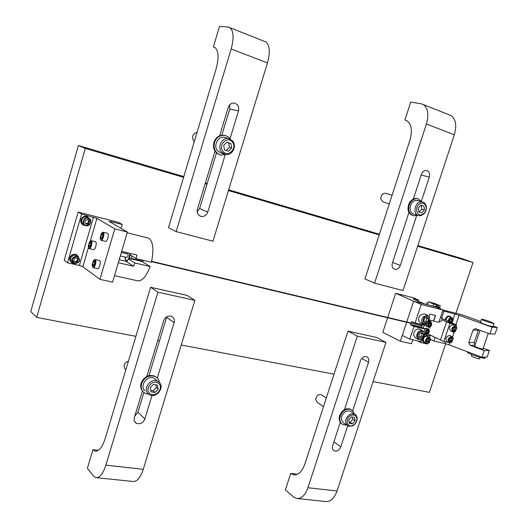 <?xml version="1.0" encoding="UTF-8"?>
<svg xmlns="http://www.w3.org/2000/svg" width="528" height="528" viewBox="0 0 528 528"><rect width="100%" height="100%" fill="white"/><g stroke="black" fill="none" stroke-linecap="round" stroke-linejoin="round"><path stroke-width="0.79" d="M36.67 317.401L85.305 148.441L78.395 145.523L30.756 311.513L36.67 317.401L135.874 336.336M157.694 340.501L159.529 340.85M181.236 344.995L334.033 374.154M373.058 381.599L429.356 392.344L445.698 343.748M455.941 313.289L473.015 262.515L462.132 258.621L417.853 245.573M85.305 148.441L183.572 177.355M205.154 183.704L206.969 184.239M228.433 190.555L379.21 234.914M417.641 246.22L473.015 262.515M78.395 145.523L183.797 176.59M205.379 182.952L207.194 183.487M228.664 189.816L379.427 234.247M483.001 348.764L483.173 349.114C481.404 348.955 478.823 348.17 475.451 346.757L474.725 345.959M442.728 310.708L459.063 315.302L492.182 327.254L489.898 333.934L475.655 328.739L475.101 328.627L473.055 330.026L468.791 342.599L474.164 342.586L475.028 345.068M492.182 327.254L497.244 327.479L494.993 334.059L489.898 333.934M430.709 339.471L433.943 341.042L445.005 343.57L445.553 341.939M443.923 311.236L441.764 317.684M435.164 337.399L433.943 341.042M449.764 342.91L449.11 344.85L481.952 357.245L487.153 357.007L489.39 350.46L484.222 350.599L481.952 357.245M474.962 345.253L470.039 345.299L484.222 350.599M470.039 345.299L468.791 342.599M478.553 329.802L474.164 342.586M483.206 348.157L489.39 350.46M497.244 327.479L493.086 325.981M480.718 321.532L462.29 314.893L442.959 310.002M449.11 344.85L445.005 343.57M445.243 319.915L445.282 319.592C445.975 317.018 447.355 315.836 449.414 316.048L449.83 316.219M445.586 320.074L445.625 319.744C446.318 317.17 447.698 315.988 449.764 316.199L451.044 317.262M451.948 322.925L453.196 319.407C451.262 317.064 449.731 317.737 448.589 321.413M448.186 321.235C448.602 318.701 449.83 317.5 451.862 317.625L453.308 319.618L452.001 322.945M450.021 316.813L449.605 316.628C447.579 316.503 446.358 317.704 445.942 320.232M450.694 322.364L451.843 321.908L452.45 320.107L451.539 318.912L450.028 319.513L449.42 321.308L449.975 322.034M449.783 321.79L450.734 321.413L451.341 319.618L450.971 319.136M451.341 319.618L452.45 320.107M450.734 321.413L451.843 321.908M471.788 354.605L471.346 355.892L472.296 356.684C475.457 358.037 477.873 358.769 479.549 358.888L479.609 358.71M482.995 320.166C487.813 322.054 491.456 323.176 493.918 323.532L492.386 322.535C487.582 320.661 483.952 319.546 481.51 319.189L482.995 320.166M481.45 319.374L480.46 322.285L481.939 323.275C486.75 325.175 490.387 326.297 492.862 326.634L492.921 326.449M468.805 352.282L479.998 356.506M482.777 357.205L485.159 357.469L485.258 357.093M467.63 351.839L467.577 351.998C467.003 352.163 467.656 352.704 469.55 353.628C476.23 356.473 481.338 358.03 484.876 358.294L485.001 357.931M443.5 330.97L440.491 339.953L427.944 333.947M441.962 318.443L453.202 323.486L446.563 321.856L443.421 330.95M430.505 335.168L429.634 337.517M427.647 343.451L427.462 344.012L420.862 342.527L417.45 340.837M427.37 304.742L428.353 301.792L434.894 303.475L440.24 305.785L439.699 307.408M441.863 319.744L449.922 323.374L456.575 324.997L456.146 326.258M428.353 301.792L433.673 304.102L432.986 306.167M422.011 339.088L420.862 342.527M440.24 305.785L433.673 304.102M424.096 342.5C422.71 341.788 422.281 340.448 422.796 338.494L422.816 338.428M424.175 336.415L427.33 335.894M425.707 342.771L424.545 342.705C423.08 342.038 422.611 340.685 423.133 338.653C424.063 336.488 425.429 335.557 427.225 335.861L428.531 336.996M425.885 341.398C426.38 343.279 427.502 343.715 429.238 342.705L430.597 339.24C428.525 336.752 426.954 337.471 425.885 341.398M430.696 339.313L429.165 342.844L426.908 343.365L425.489 341.411C425.7 338.62 426.954 337.267 429.264 337.352L430.696 339.313M427.528 336.514L427.06 336.29C424.756 336.204 423.502 337.55 423.291 340.329L424.717 342.283L426.426 343.127M427.324 339.253L426.716 341.062L427.66 342.25L429.205 341.629L429.805 339.821L428.868 338.633L427.324 339.253M427.079 341.524L428.122 341.101L428.723 339.299L428.36 338.837M428.723 339.299L429.805 339.821M428.122 341.101L429.205 341.629M434.095 306.445L437.23 305.824M434.491 306.55L437.151 305.798L438.478 306.874M437.428 306.418L434.953 306.662M437.369 307.527L439.243 307.21L440.708 308.986M440.603 308.939L439.527 307.626L437.824 307.725M450.582 342.797L443.81 341.543L449.922 323.374M456.575 324.997L453.202 323.486L446.563 321.856L440.491 339.953L443.81 341.543M454.159 332.178L452.569 336.897M451.895 336.877C448.384 338.118 447.744 340.025 449.968 342.599L451.816 342.137L453.268 338.342L451.895 336.877M449.698 342.791L449.559 342.751C447.289 339.847 448.041 337.775 451.81 336.521L453.314 338.125L451.717 342.283L449.698 342.791M450.061 335.676L449.473 335.432C445.711 336.673 444.965 338.745 447.229 341.642L449.084 342.527M452.503 339.101L451.559 337.88L449.988 338.514L449.361 340.382L450.305 341.603L451.876 340.963L452.503 339.101L450.998 338.105M449.711 340.831L450.727 340.421L451.354 338.567M450.727 340.421L451.876 340.963M455.479 326.238C451.975 327.459 451.328 329.373 453.552 331.973L455.42 331.498L456.845 327.683L455.479 326.238M453.275 332.165L453.163 332.132C450.866 329.215 451.612 327.136 455.393 325.882L456.885 327.466L455.327 331.643L453.275 332.165M453.585 325.05L453.044 324.819C449.269 326.066 448.529 328.145 450.82 331.056L452.707 331.921M456.08 328.475L455.143 327.241L453.572 327.868L452.945 329.736L453.889 330.97L455.453 330.337L456.08 328.475L454.562 327.472M453.308 330.211L454.298 329.809L454.925 327.954M454.298 329.809L455.453 330.337M406.732 322.014L413.622 301.191L424.703 304.009L413.444 299.059M387.598 317.77L382.807 332.343L400.363 341.266L411.497 343.748L412.81 339.788M418.249 301.171L418.605 300.089L413.536 298.789M418.605 300.089L413.338 297.785L395.65 293.251L387.691 317.48M413.622 301.191L395.65 293.251M400.363 341.266L406.639 322.298M433.462 321.004L438.827 322.351L442.972 309.976L421.258 304.478L414.381 301.442M433.653 321.09L435.521 315.493L429.917 314.107L429.112 316.516M426.545 324.212L426.109 325.525L415.14 322.912L421.258 304.478M422.506 324.667L422.103 325.684L411.16 323.083L422.129 325.789L421.76 327.505L410.81 324.911L413.972 326.423L424.948 329.01L421.76 327.505M411.187 323.189L410.731 324.555L421.674 327.149M151.628 261.32L422.123 325.637M413.074 321.935L411.708 321.605L411.18 323.03M411.708 321.605L415.14 322.912M421.489 339.392L420.757 341.583L409.768 339.095L403.029 335.735M409.768 339.095L413.972 326.423M410.81 324.911L410.731 324.555M424.948 329.01L424.043 331.729M442.972 309.976L435.996 306.933L424.684 304.055M422.195 325.585L411.253 322.978M417.694 336.64C418.414 339.319 420.011 339.946 422.499 338.521L424.42 333.538C423.634 329.023 416.981 332.072 417.694 336.64M424.644 333.485L424.162 336.455L422.308 338.877L418.862 339.676L416.645 336.666C416.955 332.409 418.869 330.343 422.407 330.455L424.644 333.485M420.037 329.327L419.285 328.964C415.76 328.845 413.846 330.911 413.543 335.148L415.754 338.144L418.084 339.293M419.595 333.399L418.645 336.263L420.143 338.144L422.585 337.168L423.542 334.316L422.05 332.429L419.595 333.399M419.232 337.003L420.889 336.343L421.832 333.491L421.245 332.746M421.832 333.491L423.542 334.316M420.889 336.343L422.585 337.168M428.234 322.707L429.475 318.265C428.353 315.619 426.558 315.328 424.096 317.401C421.892 322.575 423.067 324.535 427.621 323.281L428.234 322.707M423.284 316.721L427.416 315.203L429.614 317.744L428.149 322.964L427.436 323.644L423.991 324.489C421.232 322.826 420.994 320.232 423.284 316.721M424.987 314.101L424.268 313.777L420.143 315.289C417.866 318.78 418.103 321.361 420.856 323.017L423.245 324.139M425.212 322.925L427.654 321.968L428.611 319.103L427.126 317.189L424.677 318.146L423.72 321.017L425.212 322.925M424.334 321.803L425.938 321.176L427.654 321.968M425.938 321.176L426.895 318.318L426.274 317.519M426.895 318.318L428.611 319.103M439.065 321.651L439.494 321.757C441.474 321.519 442.207 320.126 441.705 317.559L440.722 316.8M88.42 247.533L82.83 266.719L99.924 279.365L114.774 228.842L96.934 218.335L90.341 240.946M114.774 228.842L127.406 232.023L109.144 221.456L110.741 221.569L110.537 222.262M78.151 212.051L64.192 260.317L67.485 262.819L81.589 214.117L78.151 212.051L118.503 222.394L122.232 224.506L110.741 221.569M81.589 214.117L96.934 218.335M99.924 279.365L112.596 282.15L127.406 232.023M82.83 266.719L79.398 265.505L93.476 217.153M67.485 262.819L79.398 265.505M122.232 224.506L121.09 228.367M71.445 262.475C69.927 261.287 69.399 259.71 69.868 257.75C71.042 254.938 73.062 253.849 75.933 254.476L77.101 255.11M73.649 263.373L72.646 263.149C70.429 262.132 69.577 260.383 70.079 257.908C71.254 255.097 73.28 254.001 76.151 254.635L78.599 256.925M76.976 256.489C71.821 257.822 71.135 260.172 74.923 263.545C80.065 262.211 80.744 259.862 76.976 256.489M74.719 263.802L74.276 263.67C70.633 259.809 71.531 257.275 76.963 256.073L77.359 256.192C81.028 260.033 80.15 262.568 74.719 263.802M77.517 256.252L75.544 255.05C70.231 256.139 69.28 258.641 72.686 262.548M78.236 259.321L76.613 257.723L74.323 258.423L73.656 260.72L75.28 262.31L77.57 261.611L78.236 259.321L76.474 257.77M74.719 261.756L76.87 261.096L77.537 258.812M76.87 261.096L77.57 261.611M82.83 224.723C81.055 223.522 80.414 221.833 80.903 219.655C82.005 216.935 83.945 215.846 86.724 216.368L87.773 216.856M85.133 225.443L83.919 225.245C81.543 224.235 80.612 222.42 81.127 219.793C82.229 217.074 84.17 215.978 86.948 216.506L89.45 218.572M88.07 218.288C83.655 216.982 81.49 224.466 86.005 225.403C91.139 224.156 91.826 221.786 88.07 218.288M85.793 225.674L85.569 225.614C80.843 224.341 83.365 216.48 88.057 217.879L88.235 217.932C92.981 219.186 90.493 227.053 85.793 225.674M88.268 217.945L86.592 217.001C81.959 215.609 79.405 223.331 84.044 224.677M89.318 221.186L87.707 219.536L85.417 220.202L84.744 222.512L86.361 224.162L88.651 223.496L89.318 221.186L87.476 219.602M85.866 223.654L87.932 223.054L88.598 220.75M87.932 223.054L88.651 223.496M114.517 275.642L137.135 280.711C141.748 281.747 146.078 277.028 150.117 266.541L134.851 262.957L133.591 266.257L118.338 262.713M124.991 258.258L125.954 261.294L128.839 259.109L134.851 262.957M119.222 259.717L125.954 261.294L133.591 266.257M130.198 253.427L130.099 254.846L136.132 258.641L136.924 255.037L121.684 251.387M136.132 258.641L151.397 262.264C154.11 249.487 153.173 241.448 148.599 238.154L147.325 237.831M128.839 259.109L130.185 258.661L142.019 261.466L150.117 266.541M141.709 260.957L142.019 261.466M92.704 267.115C94.228 268.429 96.466 260.792 94.822 259.868L93.331 260.766L92.149 265.32L92.704 267.115M94.208 259.842L95.264 259.598C96.994 260.555 94.776 268.587 93.06 267.604L92.552 266.97M93.271 267.656L97.456 268.6C99.185 269.584 101.396 261.571 99.653 260.608L99.337 260.502M92.73 264.178L93.073 265.848L94.109 265.162L94.802 262.805L94.453 261.136L93.416 261.829L92.73 264.178L94.294 264.535M94.657 262.112L93.416 261.829M100.696 239.798C102.26 241.006 104.511 233.323 102.835 232.505L101.356 233.402L100.122 237.943L100.696 239.798M102.247 232.492L103.27 232.234C105.065 233.099 102.749 241.309 101.006 240.273L100.511 239.62M101.231 240.326L105.395 241.336C107.151 242.378 109.468 234.188 107.659 233.323L107.375 233.237M100.709 236.894L101.072 238.524L102.128 237.785L102.821 235.409L102.458 233.779L101.402 234.524L100.709 236.894L102.274 237.277M102.696 234.841L101.402 234.524M88.796 248.114C90.275 249.328 92.466 241.824 90.875 240.986L89.496 241.798L88.255 246.437L88.796 248.114M90.321 240.966L91.304 240.722C93.001 241.593 90.783 249.559 89.12 248.582L88.645 247.969M89.324 248.635L93.443 249.605C95.119 250.589 97.33 242.642 95.627 241.765L95.344 241.672M88.829 245.263L89.159 246.866L90.169 246.16L90.842 243.837L90.512 242.233L89.503 242.946L88.829 245.263L90.328 245.619M90.717 243.236L89.503 242.946M347.688 425.865L340.765 446.972C339.266 450.285 337.115 451.598 334.297 450.919C332.534 449.962 331.973 448.259 332.62 445.817L340.27 422.433M347.992 331.122L304.887 463.973C302.049 471.695 298.247 475.312 293.482 474.824L290.704 473.444L285.391 489.885L293.522 496.921L296.637 498.491C301.376 498.914 305.144 495.33 307.93 487.74L357.324 336.105L347.992 331.122L376.418 337.432L385.968 342.408L337.036 491C334.264 498.439 330.455 501.937 325.611 501.501L297.568 498.584M357.324 336.105L385.968 342.408M344.454 409.636L360.485 360.624C361.838 357.502 363.858 356.195 366.531 356.71C368.577 357.68 369.25 359.528 368.551 362.267L352.658 410.725M340.811 446.84L333.914 441.863M290.704 473.444L297.449 474.256M354.11 413.635L352.922 411.035L350.764 409.424C346.163 408.415 342.665 410.612 340.256 416.011C339.154 420.235 340.144 423.152 343.226 424.756L346.632 425.04M351.364 409.715L350.137 409.015C345.543 408.005 342.045 410.197 339.643 415.589C338.593 419.423 339.365 422.228 341.966 424.017M351.206 415.331C344.916 417.747 346.52 428.373 352.697 425.443L353.839 424.802C355.885 423.192 356.882 421.159 356.836 418.711C356.248 415.503 354.367 414.381 351.206 415.331M352.249 426.004L348.282 426.169C344.124 422.301 344.857 418.235 350.473 413.972L355.014 414.124L356.512 415.714L357.166 417.998C357.225 420.908 356.037 423.324 353.602 425.238L352.249 426.004M322.133 395.234L321.215 394.627L318.694 394.7L317.282 395.604L315.546 399.135L317.368 402.468L323.499 406.619M351.43 411.873L350.031 410.956L346.157 411.121C340.567 415.345 339.847 419.39 343.992 423.245L346.85 425.192M354.585 417.43L351.443 416.915L348.81 419.892L349.325 423.37L352.466 423.872L355.093 420.902L354.585 417.43M349.14 422.123L350.104 422.281L352.724 419.324L352.387 417.074M352.724 419.324L355.093 420.902M350.104 422.281L352.466 423.872M152.011 395.439L144.811 419.12C143.015 423.047 140.25 424.459 136.528 423.357C134.435 422.149 133.709 420.242 134.343 417.635L142.402 391.01M143.893 392.469L137.881 412.309L134.798 416.123M150.592 287.278L105.211 438.524C102.307 447.308 98.941 451.513 95.106 451.15L92.954 449.704L87.384 468.329L93.436 475.959L95.852 477.616C99.68 477.939 103.019 473.781 105.877 465.135L157.931 292.215L150.592 287.278L187.11 295.39L194.885 300.346L143.246 469.313C140.395 477.761 136.963 481.82 132.937 481.47L96.598 477.695M157.931 292.215L194.885 300.346M166.802 316.727L148.988 375.632M146.817 376.431L163.733 320.555C165.297 316.912 167.831 315.487 171.336 316.279C173.89 317.506 174.821 319.638 174.128 322.674L157.285 378.081M144.857 418.968L137.927 412.157M92.954 449.704L98.373 450.358M143.352 391.974C140.903 389.717 140.151 386.773 141.101 383.15C143.946 376.801 148.394 374.425 154.453 376.035L156.559 377.428M148.705 394.205L145.523 393.485C141.814 391.453 140.507 388.153 141.583 383.592C144.434 377.23 148.889 374.854 154.948 376.464C157.436 377.639 158.908 379.639 159.35 382.457M158.763 383.599C153.655 378.299 143.999 388.549 149.615 393.34C154.77 398.554 164.287 388.39 158.763 383.599M148.282 393.848C142.461 389.017 150.665 377.698 157.463 381.15L159.159 382.265C164.921 387.169 156.658 398.416 149.853 394.891L148.282 393.848M128.462 361.02C124.08 362.861 122.991 365.614 125.209 369.277L125.275 369.336M156.691 380.477L154.044 378.167C147.279 374.735 139.135 385.961 144.923 390.766M158.235 389.116L157.331 385.123L153.285 384.457L150.13 387.809L151.048 391.816L155.1 392.456L158.235 389.116L156.361 387.46L155.773 384.866M150.718 390.377L153.239 390.786L156.361 387.46M153.239 390.786L155.1 392.456M413.312 199.089L421.41 174.326C422.512 171.574 424.228 170.3 426.565 170.498C429.178 171.435 430.096 173.62 429.31 177.065L421.159 175.091M449.236 114.847L451.004 115.553C455.836 119.064 456.944 125.466 454.344 134.765L403.042 290.552L374.57 283.16L426.406 124.027C429.046 114.53 428.01 108.029 423.291 104.531L421.06 103.745L410.711 102.076L404.923 119.988L406.798 120.661C411.536 124.093 412.586 130.588 409.959 140.151L364.934 278.909L374.57 283.16M429.257 177.203L421.43 201.069M416.658 215.622L400.31 265.445C399.089 268.376 397.221 269.663 394.706 269.3C392.383 268.343 391.591 266.317 392.33 263.234L408.916 212.527M407.009 120.78L404.923 119.988M412.672 215.549C408.045 213.47 406.864 209.405 409.121 203.353C411.22 199.696 413.939 198.099 417.278 198.554L418.024 198.772M417.542 215.266L413.47 215.8C408.771 213.767 407.55 209.689 409.82 203.57C411.926 199.907 414.645 198.31 417.985 198.766L421.865 201.749M420.743 203.372C414.52 205.154 415.846 217.015 421.971 214.652L424.228 213.147C425.898 211.193 426.485 208.996 425.984 206.56C425.08 203.821 423.331 202.759 420.743 203.372M421.417 215.51L418.816 215.668C413.173 214.764 414.071 203.683 419.951 202.092L422.466 201.934L423.892 202.514L425.317 203.914L426.188 205.887C426.782 208.784 426.083 211.398 424.103 213.721L421.417 215.51M385.882 193.38L383.823 193.34L381.619 195.037L380.655 198.752L383.196 201.96L389.281 203.881M418.202 200.66L415.048 200.62C409.2 202.198 408.316 213.213 413.945 214.117L418.103 215.444M423.997 206.138L420.935 205.141L418.282 208.039L418.711 211.919L421.78 212.896L424.413 210.012L423.997 206.138L420.895 205.187M419.107 212.045L421.727 209.18L421.311 205.319M421.727 209.18L424.413 210.012M219.668 135.755L228.268 107.342C229.429 104.287 231.462 102.874 234.366 103.099C237.89 104.214 239.276 106.808 238.511 110.893L229.746 109.052L221.833 135.181M229.72 104.788L229.746 109.052M264.323 41.323L265.808 41.917C269.755 45.289 270.303 52.292 267.439 62.918L212.962 241.197L176.167 231.64L231.158 48.972C234.069 38.089 233.653 30.98 229.918 27.647L228.096 27.034L219.509 26.4L213.371 46.926L214.896 47.461C218.632 50.734 219.047 57.829 216.15 68.752L168.478 227.66L176.167 231.64M216.46 152.902L199.624 208.487L197.188 211.86M238.458 111.058L230.069 138.64M225.139 154.869L207.742 212.111C206.389 215.45 204.098 216.869 200.871 216.361C197.842 215.16 196.693 212.791 197.419 209.253L215.002 151.166M215.061 47.573L213.371 46.926M219.806 154.783C214.625 152.651 212.652 148.513 213.886 142.362C215.919 137.122 219.43 134.759 224.433 135.26L225.37 135.505M225.991 154.546L220.889 155.093C215.371 153.166 213.226 148.982 214.467 142.534C216.5 137.293 220.018 134.924 225.02 135.425L228.076 136.719L230.446 139.168M232.294 141.986C227.377 135.452 217.628 145.385 223.067 151.424C228.037 157.879 237.646 148.018 232.294 141.986M221.635 152.15C216.896 147.028 222.189 136.897 228.73 138.567L232.61 140.93C237.31 146.131 231.931 156.196 225.383 154.447L221.635 152.15M197.069 132.363C192.694 133.815 191.565 136.686 193.684 140.963L194.304 141.57M225.7 137.696L224.651 137.399C218.143 135.736 212.89 145.781 217.609 150.876L221.344 153.153L224.143 154.051M231.66 147.979L230.855 143.464L226.875 142.171L223.694 145.418L224.512 149.945L228.492 151.219L231.66 147.979L229.423 147.299L228.617 142.798L230.855 143.464M226.281 150.513L229.423 147.299M228.617 142.798L226.829 142.217M435.316 315.447L433.462 321.011L429.607 320.074M425.258 333.538L424.637 333.445M429.429 321.044L429.739 320.107M425.41 333.577L425.014 333.485M429.178 321.367L431.237 321.862L429.323 321.017M424.307 325.096L423.265 328.218M431.237 321.862L430.993 322.595M429.409 327.334L428.703 329.452M429.106 321.532L429.713 322.007M426.617 326.41L425.568 325.4M427.535 326.654L425.885 325.472M427.931 325.67C428.34 327.215 429.257 327.578 430.676 326.753L431.746 323.888C430.043 321.908 428.769 322.502 427.931 325.67M431.825 324.04L430.624 326.839L428.842 327.268L427.673 325.677C427.832 323.466 428.822 322.39 430.65 322.443L431.825 324.04M426.063 325.519L428.465 327.089M429.231 321.783L430.65 322.443M429.053 323.869L428.525 325.433L429.337 326.476L430.676 325.948L431.198 324.383L430.386 323.341L429.053 323.869M428.908 325.921L429.832 325.558L430.353 323.994L429.97 323.499M430.353 323.994L431.198 324.383M429.832 325.558L430.676 325.948M424.274 328.693L426.558 328.251M424.624 328.858L426.644 328.304L427.449 328.871M425.238 333.491L424.631 333.392M425.641 332.534C426.05 334.066 426.961 334.429 428.373 333.61L429.462 330.752C427.759 328.772 426.485 329.366 425.641 332.534M429.541 330.891L428.32 333.703L426.545 334.118L425.383 332.541C425.548 330.323 426.545 329.248 428.373 329.307L429.541 330.891M424.598 333.201L426.155 333.934M426.967 328.64L424.756 328.924M426.763 330.733L426.235 332.297L427.053 333.333L428.386 332.798L428.908 331.234L428.096 330.198L426.763 330.733M426.611 332.772L427.548 332.402L428.069 330.838L427.693 330.363M428.069 330.838L428.908 331.234M427.548 332.402L428.386 332.798M129.796 253.328C129.353 258.073 128.093 260.594 126.014 260.891L125.037 257.011M125.869 253.546L126.337 252.503M127.703 253.994L127.888 254.041C128.363 255.598 128.04 256.74 126.925 257.453L126.878 257.433M130.317 254.984L129.07 259.09M127.545 260.931L126.304 260.964M132.026 256.06L131.518 257.849L130.766 258.364L142.745 261.188M143.682 260.436L142.784 261.208M453.222 319.13L454.938 314.015M459.063 315.302L455.895 324.694M478.361 330.211L473.055 330.026M430.201 335.815L424.651 334.528M307.93 487.74L337.036 491M368.551 362.267L361.726 358.413M105.877 465.135L143.246 469.313M174.128 322.674L166.65 317.328M454.344 134.765L426.406 124.027M400.31 265.445L392.614 262.37M267.439 62.918L231.158 48.972M207.742 212.111L199.624 208.487M449.414 316.048L449.764 316.199M449.605 316.628L451.862 317.625M480.044 357.423L479.549 358.888M493.918 323.532L492.862 326.634M488.255 333.333L482.876 349.12M480.031 330.337L474.606 346.309M485.159 357.469L484.876 358.294M426.881 335.696L427.225 335.861M427.06 336.29L429.264 337.352M436.808 305.653L437.151 305.798M436.999 306.233L439.243 307.21M426.202 302.887L427.766 303.567M449.599 335.465L451.935 336.554M453.136 324.845L455.486 325.901M422.499 338.521L422.308 338.877M419.285 328.964L422.407 330.455M424.42 333.538L424.565 333.01M429.475 318.265L429.614 317.744M424.268 313.777L427.416 315.203M427.621 323.281L427.436 323.644M75.94 255.169L77.359 256.192M86.77 217.054L88.235 217.932M127.189 232.769L148.599 238.154M99.548 260.548L95.159 259.538M107.593 233.29L103.211 232.201M95.548 241.725L91.225 240.682M334.297 450.919L333.201 450.113M293.482 474.824L294.426 474.936M350.764 409.424L350.137 409.015M350.031 410.956L354.367 413.8M321.215 394.627L326.297 397.987M356.836 418.711L357.166 417.998M353.839 424.802L353.602 425.238M136.528 423.357L134.548 421.351M95.106 451.15L95.858 451.235M154.453 376.035L154.948 376.464M147.114 375.448L147.761 376.015M154.044 378.167L157.463 381.15M394.706 269.3L393.98 269.003M423.291 104.531L451.004 115.553M417.278 198.554L417.985 198.766M417.556 200.468L422.466 201.934M385.46 193.255L392.08 195.248M425.984 206.56L426.188 205.887M424.228 213.147L424.103 213.721M200.871 216.361L199.439 215.695M229.918 27.647L265.808 41.917M224.433 135.26L225.02 135.425M224.651 137.399L228.73 138.567M426.294 328.139L426.644 328.304M426.584 328.462L428.373 329.307M151.549 261.664L411.127 323.36M121.367 252.47L127.849 254.021M120.351 255.902L126.925 257.453M131.518 257.849L129.545 259.057"/></g></svg>
